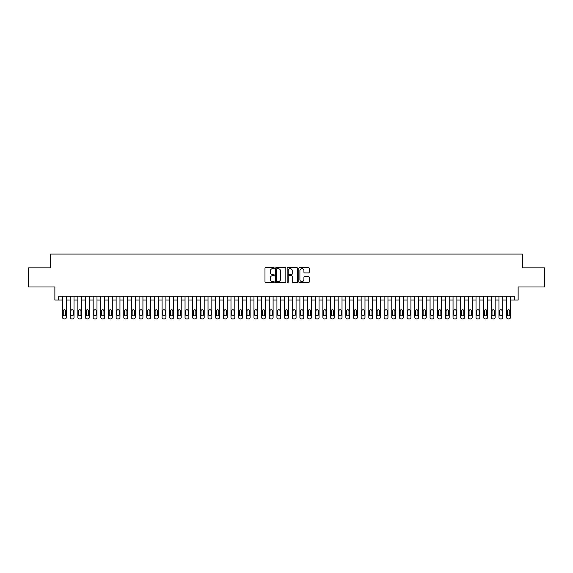 <?xml version="1.0" encoding="UTF-8"?>
<svg xmlns="http://www.w3.org/2000/svg" width="573" height="573" viewBox="0 0 573 573"><rect width="100%" height="100%" fill="white"/><g stroke="black" fill="none" stroke-linecap="round" stroke-linejoin="round"><path stroke-width="0.86" d="M274.252 268.143A0.523 0.523 0 0 0 273.722 267.612L265.736 267.612A0.752 0.752 0 0 0 264.984 268.365L264.984 281.895A0.752 0.752 0 0 0 265.736 282.647L273.722 282.647A0.523 0.523 0 0 0 274.252 282.117A0.523 0.523 0 0 0 273.722 281.594L272.691 281.594A2.407 2.407 0 0 1 270.284 279.187L270.284 278.063A2.407 2.407 0 0 1 272.691 275.656L273.722 275.656A0.523 0.523 0 0 0 274.252 275.126A0.523 0.523 0 0 0 273.722 274.603L272.691 274.603A2.407 2.407 0 0 1 270.284 272.196L270.284 271.072A2.407 2.407 0 0 1 272.691 268.665L273.722 268.665A0.523 0.523 0 0 0 274.252 268.143M308.467 272.913A0.752 0.752 0 0 0 309.219 272.161L309.219 268.365A0.752 0.752 0 0 0 308.467 267.612L299.593 267.612A0.752 0.752 0 0 0 298.848 268.365L298.848 281.895A0.752 0.752 0 0 0 299.593 282.647L308.467 282.647A0.752 0.752 0 0 0 309.219 281.895L309.219 277.311A0.752 0.752 0 0 0 308.467 276.558L304.671 276.558A0.752 0.752 0 0 0 303.919 277.311L303.919 279.581A2.013 2.013 0 0 1 301.907 281.594A2.013 2.013 0 0 1 299.894 279.581L299.894 270.678A2.013 2.013 0 0 1 301.907 268.665A2.013 2.013 0 0 1 303.919 270.678L303.919 272.161A0.752 0.752 0 0 0 304.671 272.913L308.467 272.913M58.704 300.016L58.704 296.184L514.296 296.184L514.296 300.016L518.128 300.016L518.128 286.994L544.35 286.994L544.35 267.856L522.34 267.856L522.34 254.075L50.66 254.075L50.66 267.856L28.65 267.856L28.65 286.994L54.872 286.994L54.872 300.016L62.536 300.016M285.841 268.365A0.752 0.752 0 0 0 285.089 267.612L276.222 267.612A0.752 0.752 0 0 0 275.47 268.365L275.47 281.895A0.752 0.752 0 0 0 276.222 282.647L285.089 282.647A0.752 0.752 0 0 0 285.841 281.895L285.841 268.365M287.911 267.612L296.778 267.612A0.752 0.752 0 0 1 297.53 268.365L297.53 281.895A0.752 0.752 0 0 1 296.778 282.647L292.982 282.647A0.752 0.752 0 0 1 292.23 281.895L292.23 276.408A0.752 0.752 0 0 0 291.478 275.656L288.964 275.656A0.752 0.752 0 0 0 288.212 276.408L288.212 282.117A0.523 0.523 0 0 1 287.682 282.647A0.523 0.523 0 0 1 287.159 282.117L287.159 268.365A0.752 0.752 0 0 1 287.911 267.612M66.361 296.184L66.361 317.399L66.361 300.016L70.193 300.016M74.017 296.184L74.017 317.399L74.017 300.016L77.849 300.016M81.674 296.184L81.674 317.399L81.674 300.016L85.506 300.016M89.331 296.184L89.331 317.399L89.331 300.016L93.163 300.016M96.987 296.184L96.987 317.399L96.987 300.016L100.819 300.016M104.644 296.184L104.644 317.399L104.644 300.016L108.476 300.016M112.301 296.184L112.301 317.399L112.301 300.016L116.133 300.016M119.958 296.184L119.958 317.399L119.958 300.016L123.789 300.016M127.614 296.184L127.614 317.399L127.614 300.016L131.446 300.016M135.271 296.184L135.271 317.399L135.271 300.016L139.103 300.016M142.928 296.184L142.928 317.399L142.928 300.016L146.76 300.016M150.584 296.184L150.584 317.399L150.584 300.016L154.416 300.016M158.248 296.184L158.248 317.399L158.248 300.016L162.073 300.016M165.905 296.184L165.905 317.399L165.905 300.016L169.73 300.016M173.562 296.184L173.562 317.399L173.562 300.016L177.386 300.016M181.218 296.184L181.218 317.399L181.218 300.016L185.043 300.016M188.875 296.184L188.875 317.399L188.875 300.016L192.7 300.016M196.532 296.184L196.532 317.399L196.532 300.016L200.357 300.016M204.189 296.184L204.189 317.399L204.189 300.016L208.013 300.016M211.845 296.184L211.845 317.399L211.845 300.016L215.67 300.016M219.502 296.184L219.502 317.399L219.502 300.016L223.327 300.016M227.159 296.184L227.159 317.399L227.159 300.016L230.983 300.016M234.815 296.184L234.815 317.399L234.815 300.016L238.64 300.016M242.472 296.184L242.472 317.399L242.472 300.016L246.304 300.016M250.129 296.184L250.129 317.399L250.129 300.016L253.961 300.016M257.786 296.184L257.786 317.399L257.786 300.016L261.617 300.016M265.442 296.184L265.442 317.399L265.442 300.016L269.274 300.016M273.099 296.184L273.099 317.399L273.099 300.016L276.931 300.016M280.756 296.184L280.756 317.399L280.756 300.016L284.588 300.016M288.412 296.184L288.412 317.399L288.412 300.016L292.244 300.016M296.069 296.184L296.069 317.399L296.069 300.016L299.901 300.016M303.726 296.184L303.726 317.399L303.726 300.016L307.558 300.016M311.383 296.184L311.383 317.399L311.383 300.016L315.214 300.016M319.039 296.184L319.039 317.399L319.039 300.016L322.871 300.016M326.696 296.184L326.696 317.399L326.696 300.016L330.528 300.016M334.36 296.184L334.36 317.399L334.36 300.016L338.185 300.016M342.017 296.184L342.017 317.399L342.017 300.016L345.841 300.016M349.673 296.184L349.673 317.399L349.673 300.016L353.498 300.016M357.33 296.184L357.33 317.399L357.33 300.016L361.155 300.016M364.987 296.184L364.987 317.399L364.987 300.016L368.811 300.016M372.643 296.184L372.643 317.399L372.643 300.016L376.468 300.016M380.3 296.184L380.3 317.399L380.3 300.016L384.125 300.016M387.957 296.184L387.957 317.399L387.957 300.016L391.782 300.016M395.614 296.184L395.614 317.399L395.614 300.016L399.438 300.016M403.27 296.184L403.27 317.399L403.27 300.016L407.095 300.016M410.927 296.184L410.927 317.399L410.927 300.016L414.752 300.016M418.584 296.184L418.584 317.399L418.584 300.016L422.416 300.016M426.24 296.184L426.24 317.399L426.24 300.016L430.072 300.016M433.897 296.184L433.897 317.399L433.897 300.016L437.729 300.016M441.554 296.184L441.554 317.399L441.554 300.016L445.386 300.016M449.211 296.184L449.211 317.399L449.211 300.016L453.042 300.016M456.867 296.184L456.867 317.399L456.867 300.016L460.699 300.016M464.524 296.184L464.524 317.399L464.524 300.016L468.356 300.016M472.181 296.184L472.181 317.399L472.181 300.016L476.013 300.016M479.837 296.184L479.837 317.399L479.837 300.016L483.669 300.016M487.494 296.184L487.494 317.399L487.494 300.016L491.326 300.016M495.151 296.184L495.151 317.399L495.151 300.016L498.983 300.016M502.808 296.184L502.808 317.399L502.808 300.016L506.639 300.016M510.464 296.184L510.464 317.399L510.464 300.016L514.296 300.016M277.046 268.665A0.523 0.523 0 0 0 276.523 269.188L276.523 281.064A0.523 0.523 0 0 0 277.046 281.594L278.141 281.594A2.407 2.407 0 0 0 280.541 279.187L280.541 271.072A2.407 2.407 0 0 0 278.141 268.665L277.046 268.665M292.23 270.714A2.013 2.013 0 0 0 290.217 268.701A2.013 2.013 0 0 0 288.212 270.714L288.212 273.851A0.752 0.752 0 0 0 288.964 274.603L291.478 274.603A0.752 0.752 0 0 0 292.23 273.851L292.23 270.714M63.223 314.641A1.225 1.225 90 0 0 64.448 315.866A1.225 1.225 90 0 0 65.673 314.641A1.225 1.225 -90 0 1 64.448 315.866A1.225 1.225 -90 0 1 63.223 314.641L63.223 310.967A1.225 1.225 -90 0 1 64.448 309.742A1.225 1.225 -90 0 1 65.673 310.967A1.225 1.225 90 0 0 64.448 309.742A1.225 1.225 90 0 0 63.223 310.967M62.536 296.184L62.536 317.399A1.533 1.533 90 0 0 64.061 318.925L64.828 318.925A1.533 1.533 90 0 0 66.361 317.399M65.673 310.967L65.673 314.641M64.061 318.925L64.828 318.925M70.88 314.641A1.225 1.225 90 0 0 72.105 315.866A1.225 1.225 90 0 0 73.33 314.641A1.225 1.225 -90 0 1 72.105 315.866A1.225 1.225 -90 0 1 70.88 314.641L70.88 310.967A1.225 1.225 -90 0 1 72.105 309.742A1.225 1.225 -90 0 1 73.33 310.967A1.225 1.225 90 0 0 72.105 309.742A1.225 1.225 90 0 0 70.88 310.967M70.193 296.184L70.193 317.399A1.533 1.533 90 0 0 71.718 318.925L72.485 318.925A1.533 1.533 90 0 0 74.017 317.399M78.537 314.641A1.225 1.225 90 0 0 79.762 315.866A1.225 1.225 90 0 0 80.986 314.641A1.225 1.225 -90 0 1 79.762 315.866A1.225 1.225 -90 0 1 78.537 314.641L78.537 310.967A1.225 1.225 -90 0 1 79.762 309.742A1.225 1.225 -90 0 1 80.986 310.967A1.225 1.225 90 0 0 79.762 309.742A1.225 1.225 90 0 0 78.537 310.967M77.849 296.184L77.849 317.399A1.533 1.533 90 0 0 79.375 318.925L80.141 318.925A1.533 1.533 90 0 0 81.674 317.399M86.194 314.641A1.225 1.225 90 0 0 87.418 315.866A1.225 1.225 90 0 0 88.643 314.641A1.225 1.225 -90 0 1 87.418 315.866A1.225 1.225 -90 0 1 86.194 314.641L86.194 310.967A1.225 1.225 -90 0 1 87.418 309.742A1.225 1.225 -90 0 1 88.643 310.967A1.225 1.225 90 0 0 87.418 309.742A1.225 1.225 90 0 0 86.194 310.967M85.506 296.184L85.506 317.399A1.533 1.533 90 0 0 87.032 318.925L87.798 318.925A1.533 1.533 90 0 0 89.331 317.399M93.85 314.641A1.225 1.225 90 0 0 95.075 315.866A1.225 1.225 90 0 0 96.3 314.641A1.225 1.225 -90 0 1 95.075 315.866A1.225 1.225 -90 0 1 93.85 314.641L93.85 310.967A1.225 1.225 -90 0 1 95.075 309.742A1.225 1.225 -90 0 1 96.3 310.967A1.225 1.225 90 0 0 95.075 309.742A1.225 1.225 90 0 0 93.85 310.967M93.163 296.184L93.163 317.399A1.533 1.533 90 0 0 94.688 318.925L95.455 318.925A1.533 1.533 90 0 0 96.987 317.399M73.33 310.967L73.33 314.641M71.718 318.925L72.485 318.925M80.986 310.967L80.986 314.641M79.375 318.925L80.141 318.925M88.643 310.967L88.643 314.641M87.032 318.925L87.798 318.925M96.3 310.967L96.3 314.641M94.688 318.925L95.455 318.925M101.507 314.641A1.225 1.225 90 0 0 102.732 315.866A1.225 1.225 90 0 0 103.957 314.641A1.225 1.225 -90 0 1 102.732 315.866A1.225 1.225 -90 0 1 101.507 314.641L101.507 310.967A1.225 1.225 -90 0 1 102.732 309.742A1.225 1.225 -90 0 1 103.957 310.967A1.225 1.225 90 0 0 102.732 309.742A1.225 1.225 90 0 0 101.507 310.967M100.819 296.184L100.819 317.399A1.533 1.533 90 0 0 102.352 318.925L103.111 318.925A1.533 1.533 90 0 0 104.644 317.399M103.957 310.967L103.957 314.641M102.352 318.925L103.111 318.925M109.164 314.641A1.225 1.225 90 0 0 110.388 315.866A1.225 1.225 90 0 0 111.613 314.641A1.225 1.225 -90 0 1 110.388 315.866A1.225 1.225 -90 0 1 109.164 314.641L109.164 310.967A1.225 1.225 -90 0 1 110.388 309.742A1.225 1.225 -90 0 1 111.613 310.967A1.225 1.225 90 0 0 110.388 309.742A1.225 1.225 90 0 0 109.164 310.967M108.476 296.184L108.476 317.399A1.533 1.533 90 0 0 110.009 318.925L110.768 318.925A1.533 1.533 90 0 0 112.301 317.399M116.82 314.641A1.225 1.225 90 0 0 118.045 315.866A1.225 1.225 90 0 0 119.27 314.641A1.225 1.225 -90 0 1 118.045 315.866A1.225 1.225 -90 0 1 116.82 314.641L116.82 310.967A1.225 1.225 -90 0 1 118.045 309.742A1.225 1.225 -90 0 1 119.27 310.967A1.225 1.225 90 0 0 118.045 309.742A1.225 1.225 90 0 0 116.82 310.967M116.133 296.184L116.133 317.399A1.533 1.533 90 0 0 117.666 318.925L118.432 318.925A1.533 1.533 90 0 0 119.958 317.399M124.477 314.641A1.225 1.225 90 0 0 125.702 315.866A1.225 1.225 90 0 0 126.927 314.641A1.225 1.225 -90 0 1 125.702 315.866A1.225 1.225 -90 0 1 124.477 314.641L124.477 310.967A1.225 1.225 -90 0 1 125.702 309.742A1.225 1.225 -90 0 1 126.927 310.967A1.225 1.225 90 0 0 125.702 309.742A1.225 1.225 90 0 0 124.477 310.967M123.789 296.184L123.789 317.399A1.533 1.533 90 0 0 125.322 318.925L126.089 318.925A1.533 1.533 90 0 0 127.614 317.399M132.134 314.641A1.225 1.225 90 0 0 133.359 315.866A1.225 1.225 90 0 0 134.583 314.641A1.225 1.225 -90 0 1 133.359 315.866A1.225 1.225 -90 0 1 132.134 314.641L132.134 310.967A1.225 1.225 -90 0 1 133.359 309.742A1.225 1.225 -90 0 1 134.583 310.967A1.225 1.225 90 0 0 133.359 309.742A1.225 1.225 90 0 0 132.134 310.967M131.446 296.184L131.446 317.399A1.533 1.533 90 0 0 132.979 318.925L133.745 318.925A1.533 1.533 90 0 0 135.271 317.399M139.791 314.641A1.225 1.225 90 0 0 141.015 315.866A1.225 1.225 90 0 0 142.24 314.641A1.225 1.225 -90 0 1 141.015 315.866A1.225 1.225 -90 0 1 139.791 314.641L139.791 310.967A1.225 1.225 -90 0 1 141.015 309.742A1.225 1.225 -90 0 1 142.24 310.967A1.225 1.225 90 0 0 141.015 309.742A1.225 1.225 90 0 0 139.791 310.967M139.103 296.184L139.103 317.399A1.533 1.533 90 0 0 140.636 318.925L141.402 318.925A1.533 1.533 90 0 0 142.928 317.399M111.613 310.967L111.613 314.641M110.009 318.925L110.768 318.925M119.27 310.967L119.27 314.641M117.666 318.925L118.432 318.925M126.927 310.967L126.927 314.641M125.322 318.925L126.089 318.925M134.583 310.967L134.583 314.641M132.979 318.925L133.745 318.925M142.24 310.967L142.24 314.641M140.636 318.925L141.402 318.925M147.447 314.641A1.225 1.225 90 0 0 148.672 315.866A1.225 1.225 90 0 0 149.897 314.641A1.225 1.225 -90 0 1 148.672 315.866A1.225 1.225 -90 0 1 147.447 314.641L147.447 310.967A1.225 1.225 -90 0 1 148.672 309.742A1.225 1.225 -90 0 1 149.897 310.967A1.225 1.225 90 0 0 148.672 309.742A1.225 1.225 90 0 0 147.447 310.967M146.76 296.184L146.76 317.399A1.533 1.533 90 0 0 148.292 318.925L149.059 318.925A1.533 1.533 90 0 0 150.584 317.399M149.897 310.967L149.897 314.641M148.292 318.925L149.059 318.925M155.104 314.641A1.225 1.225 90 0 0 156.329 315.866A1.225 1.225 90 0 0 157.554 314.641A1.225 1.225 -90 0 1 156.329 315.866A1.225 1.225 -90 0 1 155.104 314.641L155.104 310.967A1.225 1.225 -90 0 1 156.329 309.742A1.225 1.225 -90 0 1 157.554 310.967A1.225 1.225 90 0 0 156.329 309.742A1.225 1.225 90 0 0 155.104 310.967M154.416 296.184L154.416 317.399A1.533 1.533 90 0 0 155.949 318.925L156.716 318.925A1.533 1.533 90 0 0 158.248 317.399M157.554 310.967L157.554 314.641M155.949 318.925L156.716 318.925M162.761 314.641A1.225 1.225 90 0 0 163.985 315.866A1.225 1.225 90 0 0 165.21 314.641A1.225 1.225 -90 0 1 163.985 315.866A1.225 1.225 -90 0 1 162.761 314.641L162.761 310.967A1.225 1.225 -90 0 1 163.985 309.742A1.225 1.225 -90 0 1 165.21 310.967A1.225 1.225 90 0 0 163.985 309.742A1.225 1.225 90 0 0 162.761 310.967M162.073 296.184L162.073 317.399A1.533 1.533 90 0 0 163.606 318.925L164.372 318.925A1.533 1.533 90 0 0 165.905 317.399M165.21 310.967L165.21 314.641M163.606 318.925L164.372 318.925M170.417 314.641A1.225 1.225 90 0 0 171.642 315.866A1.225 1.225 90 0 0 172.867 314.641A1.225 1.225 -90 0 1 171.642 315.866A1.225 1.225 -90 0 1 170.417 314.641L170.417 310.967A1.225 1.225 -90 0 1 171.642 309.742A1.225 1.225 -90 0 1 172.867 310.967A1.225 1.225 90 0 0 171.642 309.742A1.225 1.225 90 0 0 170.417 310.967M169.73 296.184L169.73 317.399A1.533 1.533 90 0 0 171.263 318.925L172.029 318.925A1.533 1.533 90 0 0 173.562 317.399M172.867 310.967L172.867 314.641M171.263 318.925L172.029 318.925M178.074 314.641A1.225 1.225 90 0 0 179.299 315.866A1.225 1.225 90 0 0 180.524 314.641A1.225 1.225 -90 0 1 179.299 315.866A1.225 1.225 -90 0 1 178.074 314.641L178.074 310.967A1.225 1.225 -90 0 1 179.299 309.742A1.225 1.225 -90 0 1 180.524 310.967A1.225 1.225 90 0 0 179.299 309.742A1.225 1.225 90 0 0 178.074 310.967M177.386 296.184L177.386 317.399A1.533 1.533 90 0 0 178.919 318.925L179.686 318.925A1.533 1.533 90 0 0 181.218 317.399M180.524 310.967L180.524 314.641M178.919 318.925L179.686 318.925M185.731 314.641A1.225 1.225 90 0 0 186.956 315.866A1.225 1.225 90 0 0 188.18 314.641A1.225 1.225 -90 0 1 186.956 315.866A1.225 1.225 -90 0 1 185.731 314.641L185.731 310.967A1.225 1.225 -90 0 1 186.956 309.742A1.225 1.225 -90 0 1 188.18 310.967A1.225 1.225 90 0 0 186.956 309.742A1.225 1.225 90 0 0 185.731 310.967M185.043 296.184L185.043 317.399A1.533 1.533 90 0 0 186.576 318.925L187.342 318.925A1.533 1.533 90 0 0 188.875 317.399M188.18 310.967L188.18 314.641M186.576 318.925L187.342 318.925M193.388 314.641A1.225 1.225 90 0 0 194.612 315.866A1.225 1.225 90 0 0 195.844 314.641A1.225 1.225 -90 0 1 194.612 315.866A1.225 1.225 -90 0 1 193.388 314.641L193.388 310.967A1.225 1.225 -90 0 1 194.612 309.742A1.225 1.225 -90 0 1 195.844 310.967A1.225 1.225 90 0 0 194.612 309.742A1.225 1.225 90 0 0 193.388 310.967M192.7 296.184L192.7 317.399A1.533 1.533 90 0 0 194.233 318.925L194.999 318.925A1.533 1.533 90 0 0 196.532 317.399M201.044 314.641A1.225 1.225 90 0 0 202.276 315.866A1.225 1.225 90 0 0 203.501 314.641A1.225 1.225 -90 0 1 202.276 315.866A1.225 1.225 -90 0 1 201.044 314.641L201.044 310.967A1.225 1.225 -90 0 1 202.276 309.742A1.225 1.225 -90 0 1 203.501 310.967A1.225 1.225 90 0 0 202.276 309.742A1.225 1.225 90 0 0 201.044 310.967M200.357 296.184L200.357 317.399A1.533 1.533 90 0 0 201.889 318.925L202.656 318.925A1.533 1.533 90 0 0 204.189 317.399M208.708 314.641A1.225 1.225 90 0 0 209.933 315.866A1.225 1.225 90 0 0 211.158 314.641A1.225 1.225 -90 0 1 209.933 315.866A1.225 1.225 -90 0 1 208.708 314.641L208.708 310.967A1.225 1.225 -90 0 1 209.933 309.742A1.225 1.225 -90 0 1 211.158 310.967A1.225 1.225 90 0 0 209.933 309.742A1.225 1.225 90 0 0 208.708 310.967M208.013 296.184L208.013 317.399A1.533 1.533 90 0 0 209.546 318.925L210.312 318.925A1.533 1.533 90 0 0 211.845 317.399M216.365 314.641A1.225 1.225 90 0 0 217.59 315.866A1.225 1.225 90 0 0 218.814 314.641A1.225 1.225 -90 0 1 217.59 315.866A1.225 1.225 -90 0 1 216.365 314.641L216.365 310.967A1.225 1.225 -90 0 1 217.59 309.742A1.225 1.225 -90 0 1 218.814 310.967A1.225 1.225 90 0 0 217.59 309.742A1.225 1.225 90 0 0 216.365 310.967M215.67 296.184L215.67 317.399A1.533 1.533 90 0 0 217.203 318.925L217.969 318.925A1.533 1.533 90 0 0 219.502 317.399M224.022 314.641A1.225 1.225 90 0 0 225.246 315.866A1.225 1.225 90 0 0 226.471 314.641A1.225 1.225 -90 0 1 225.246 315.866A1.225 1.225 -90 0 1 224.022 314.641L224.022 310.967A1.225 1.225 -90 0 1 225.246 309.742A1.225 1.225 -90 0 1 226.471 310.967A1.225 1.225 90 0 0 225.246 309.742A1.225 1.225 90 0 0 224.022 310.967M223.327 296.184L223.327 317.399A1.533 1.533 90 0 0 224.86 318.925L225.626 318.925A1.533 1.533 90 0 0 227.159 317.399M231.678 314.641A1.225 1.225 90 0 0 232.903 315.866A1.225 1.225 90 0 0 234.128 314.641A1.225 1.225 -90 0 1 232.903 315.866A1.225 1.225 -90 0 1 231.678 314.641L231.678 310.967A1.225 1.225 -90 0 1 232.903 309.742A1.225 1.225 -90 0 1 234.128 310.967A1.225 1.225 90 0 0 232.903 309.742A1.225 1.225 90 0 0 231.678 310.967M230.983 296.184L230.983 317.399A1.533 1.533 90 0 0 232.516 318.925L233.283 318.925A1.533 1.533 90 0 0 234.815 317.399M239.335 314.641A1.225 1.225 90 0 0 240.56 315.866A1.225 1.225 90 0 0 241.785 314.641A1.225 1.225 -90 0 1 240.56 315.866A1.225 1.225 -90 0 1 239.335 314.641L239.335 310.967A1.225 1.225 -90 0 1 240.56 309.742A1.225 1.225 -90 0 1 241.785 310.967A1.225 1.225 90 0 0 240.56 309.742A1.225 1.225 90 0 0 239.335 310.967M238.64 296.184L238.64 317.399A1.533 1.533 90 0 0 240.173 318.925L240.939 318.925A1.533 1.533 90 0 0 242.472 317.399M246.992 314.641A1.225 1.225 90 0 0 248.216 315.866A1.225 1.225 90 0 0 249.441 314.641A1.225 1.225 -90 0 1 248.216 315.866A1.225 1.225 -90 0 1 246.992 314.641L246.992 310.967A1.225 1.225 -90 0 1 248.216 309.742A1.225 1.225 -90 0 1 249.441 310.967A1.225 1.225 90 0 0 248.216 309.742A1.225 1.225 90 0 0 246.992 310.967M246.304 296.184L246.304 317.399A1.533 1.533 90 0 0 247.83 318.925L248.596 318.925A1.533 1.533 90 0 0 250.129 317.399M254.648 314.641A1.225 1.225 90 0 0 255.873 315.866A1.225 1.225 90 0 0 257.098 314.641A1.225 1.225 -90 0 1 255.873 315.866A1.225 1.225 -90 0 1 254.648 314.641L254.648 310.967A1.225 1.225 -90 0 1 255.873 309.742A1.225 1.225 -90 0 1 257.098 310.967A1.225 1.225 90 0 0 255.873 309.742A1.225 1.225 90 0 0 254.648 310.967M253.961 296.184L253.961 317.399A1.533 1.533 90 0 0 255.486 318.925L256.253 318.925A1.533 1.533 90 0 0 257.786 317.399M262.305 314.641A1.225 1.225 90 0 0 263.53 315.866A1.225 1.225 90 0 0 264.755 314.641A1.225 1.225 -90 0 1 263.53 315.866A1.225 1.225 -90 0 1 262.305 314.641L262.305 310.967A1.225 1.225 -90 0 1 263.53 309.742A1.225 1.225 -90 0 1 264.755 310.967A1.225 1.225 90 0 0 263.53 309.742A1.225 1.225 90 0 0 262.305 310.967M261.617 296.184L261.617 317.399A1.533 1.533 90 0 0 263.143 318.925L263.909 318.925A1.533 1.533 90 0 0 265.442 317.399M269.962 314.641A1.225 1.225 90 0 0 271.187 315.866A1.225 1.225 90 0 0 272.411 314.641A1.225 1.225 -90 0 1 271.187 315.866A1.225 1.225 -90 0 1 269.962 314.641L269.962 310.967A1.225 1.225 -90 0 1 271.187 309.742A1.225 1.225 -90 0 1 272.411 310.967A1.225 1.225 90 0 0 271.187 309.742A1.225 1.225 90 0 0 269.962 310.967M269.274 296.184L269.274 317.399A1.533 1.533 90 0 0 270.8 318.925L271.566 318.925A1.533 1.533 90 0 0 273.099 317.399M277.619 314.641A1.225 1.225 90 0 0 278.843 315.866A1.225 1.225 90 0 0 280.068 314.641A1.225 1.225 -90 0 1 278.843 315.866A1.225 1.225 -90 0 1 277.619 314.641L277.619 310.967A1.225 1.225 -90 0 1 278.843 309.742A1.225 1.225 -90 0 1 280.068 310.967A1.225 1.225 90 0 0 278.843 309.742A1.225 1.225 90 0 0 277.619 310.967M276.931 296.184L276.931 317.399A1.533 1.533 90 0 0 278.464 318.925L279.223 318.925A1.533 1.533 90 0 0 280.756 317.399M285.275 314.641A1.225 1.225 90 0 0 286.5 315.866A1.225 1.225 90 0 0 287.725 314.641A1.225 1.225 -90 0 1 286.5 315.866A1.225 1.225 -90 0 1 285.275 314.641L285.275 310.967A1.225 1.225 -90 0 1 286.5 309.742A1.225 1.225 -90 0 1 287.725 310.967A1.225 1.225 90 0 0 286.5 309.742A1.225 1.225 90 0 0 285.275 310.967M284.588 296.184L284.588 317.399A1.533 1.533 90 0 0 286.12 318.925L286.88 318.925A1.533 1.533 90 0 0 288.412 317.399M292.932 314.641A1.225 1.225 90 0 0 294.157 315.866A1.225 1.225 90 0 0 295.382 314.641A1.225 1.225 -90 0 1 294.157 315.866A1.225 1.225 -90 0 1 292.932 314.641L292.932 310.967A1.225 1.225 -90 0 1 294.157 309.742A1.225 1.225 -90 0 1 295.382 310.967A1.225 1.225 90 0 0 294.157 309.742A1.225 1.225 90 0 0 292.932 310.967M292.244 296.184L292.244 317.399A1.533 1.533 90 0 0 293.777 318.925L294.536 318.925A1.533 1.533 90 0 0 296.069 317.399M300.589 314.641A1.225 1.225 90 0 0 301.813 315.866A1.225 1.225 90 0 0 303.038 314.641A1.225 1.225 -90 0 1 301.813 315.866A1.225 1.225 -90 0 1 300.589 314.641L300.589 310.967A1.225 1.225 -90 0 1 301.813 309.742A1.225 1.225 -90 0 1 303.038 310.967A1.225 1.225 90 0 0 301.813 309.742A1.225 1.225 90 0 0 300.589 310.967M299.901 296.184L299.901 317.399A1.533 1.533 90 0 0 301.434 318.925L302.2 318.925A1.533 1.533 90 0 0 303.726 317.399M308.245 314.641A1.225 1.225 90 0 0 309.47 315.866A1.225 1.225 90 0 0 310.695 314.641A1.225 1.225 -90 0 1 309.47 315.866A1.225 1.225 -90 0 1 308.245 314.641L308.245 310.967A1.225 1.225 -90 0 1 309.47 309.742A1.225 1.225 -90 0 1 310.695 310.967A1.225 1.225 90 0 0 309.47 309.742A1.225 1.225 90 0 0 308.245 310.967M307.558 296.184L307.558 317.399A1.533 1.533 90 0 0 309.091 318.925L309.857 318.925A1.533 1.533 90 0 0 311.383 317.399M315.902 314.641A1.225 1.225 90 0 0 317.127 315.866A1.225 1.225 90 0 0 318.352 314.641A1.225 1.225 -90 0 1 317.127 315.866A1.225 1.225 -90 0 1 315.902 314.641L315.902 310.967A1.225 1.225 -90 0 1 317.127 309.742A1.225 1.225 -90 0 1 318.352 310.967A1.225 1.225 90 0 0 317.127 309.742A1.225 1.225 90 0 0 315.902 310.967M315.214 296.184L315.214 317.399A1.533 1.533 90 0 0 316.747 318.925L317.514 318.925A1.533 1.533 90 0 0 319.039 317.399M323.559 314.641A1.225 1.225 90 0 0 324.784 315.866A1.225 1.225 90 0 0 326.008 314.641A1.225 1.225 -90 0 1 324.784 315.866A1.225 1.225 -90 0 1 323.559 314.641L323.559 310.967A1.225 1.225 -90 0 1 324.784 309.742A1.225 1.225 -90 0 1 326.008 310.967A1.225 1.225 90 0 0 324.784 309.742A1.225 1.225 90 0 0 323.559 310.967M322.871 296.184L322.871 317.399A1.533 1.533 90 0 0 324.404 318.925L325.17 318.925A1.533 1.533 90 0 0 326.696 317.399M195.844 310.967L195.844 314.641M194.233 318.925L194.999 318.925M203.501 310.967L203.501 314.641M201.889 318.925L202.656 318.925M211.158 310.967L211.158 314.641M209.546 318.925L210.312 318.925M218.814 310.967L218.814 314.641M217.203 318.925L217.969 318.925M226.471 310.967L226.471 314.641M224.86 318.925L225.626 318.925M234.128 310.967L234.128 314.641M232.516 318.925L233.283 318.925M241.785 310.967L241.785 314.641M240.173 318.925L240.939 318.925M249.441 310.967L249.441 314.641M247.83 318.925L248.596 318.925M257.098 310.967L257.098 314.641M255.486 318.925L256.253 318.925M264.755 310.967L264.755 314.641M263.143 318.925L263.909 318.925M272.411 310.967L272.411 314.641M270.8 318.925L271.566 318.925M280.068 310.967L280.068 314.641M278.464 318.925L279.223 318.925M287.725 310.967L287.725 314.641M286.12 318.925L286.88 318.925M295.382 310.967L295.382 314.641M293.777 318.925L294.536 318.925M303.038 310.967L303.038 314.641M301.434 318.925L302.2 318.925M310.695 310.967L310.695 314.641M309.091 318.925L309.857 318.925M318.352 310.967L318.352 314.641M316.747 318.925L317.514 318.925M326.008 310.967L326.008 314.641M324.404 318.925L325.17 318.925M331.215 314.641A1.225 1.225 90 0 0 332.44 315.866A1.225 1.225 90 0 0 333.665 314.641A1.225 1.225 -90 0 1 332.44 315.866A1.225 1.225 -90 0 1 331.215 314.641L331.215 310.967A1.225 1.225 -90 0 1 332.44 309.742A1.225 1.225 -90 0 1 333.665 310.967A1.225 1.225 90 0 0 332.44 309.742A1.225 1.225 90 0 0 331.215 310.967M330.528 296.184L330.528 317.399A1.533 1.533 90 0 0 332.061 318.925L332.827 318.925A1.533 1.533 90 0 0 334.36 317.399M338.872 314.641A1.225 1.225 90 0 0 340.097 315.866A1.225 1.225 90 0 0 341.322 314.641A1.225 1.225 -90 0 1 340.097 315.866A1.225 1.225 -90 0 1 338.872 314.641L338.872 310.967A1.225 1.225 -90 0 1 340.097 309.742A1.225 1.225 -90 0 1 341.322 310.967A1.225 1.225 90 0 0 340.097 309.742A1.225 1.225 90 0 0 338.872 310.967M338.185 296.184L338.185 317.399A1.533 1.533 90 0 0 339.717 318.925L340.484 318.925A1.533 1.533 90 0 0 342.017 317.399M346.529 314.641A1.225 1.225 90 0 0 347.754 315.866A1.225 1.225 90 0 0 348.978 314.641A1.225 1.225 -90 0 1 347.754 315.866A1.225 1.225 -90 0 1 346.529 314.641L346.529 310.967A1.225 1.225 -90 0 1 347.754 309.742A1.225 1.225 -90 0 1 348.978 310.967A1.225 1.225 90 0 0 347.754 309.742A1.225 1.225 90 0 0 346.529 310.967M345.841 296.184L345.841 317.399A1.533 1.533 90 0 0 347.374 318.925L348.14 318.925A1.533 1.533 90 0 0 349.673 317.399M354.186 314.641A1.225 1.225 90 0 0 355.41 315.866A1.225 1.225 90 0 0 356.635 314.641A1.225 1.225 -90 0 1 355.41 315.866A1.225 1.225 -90 0 1 354.186 314.641L354.186 310.967A1.225 1.225 -90 0 1 355.41 309.742A1.225 1.225 -90 0 1 356.635 310.967A1.225 1.225 90 0 0 355.41 309.742A1.225 1.225 90 0 0 354.186 310.967M353.498 296.184L353.498 317.399A1.533 1.533 90 0 0 355.031 318.925L355.797 318.925A1.533 1.533 90 0 0 357.33 317.399M361.842 314.641A1.225 1.225 90 0 0 363.067 315.866A1.225 1.225 90 0 0 364.292 314.641A1.225 1.225 -90 0 1 363.067 315.866A1.225 1.225 -90 0 1 361.842 314.641L361.842 310.967A1.225 1.225 -90 0 1 363.067 309.742A1.225 1.225 -90 0 1 364.292 310.967A1.225 1.225 90 0 0 363.067 309.742A1.225 1.225 90 0 0 361.842 310.967M361.155 296.184L361.155 317.399A1.533 1.533 90 0 0 362.688 318.925L363.454 318.925A1.533 1.533 90 0 0 364.987 317.399M369.499 314.641A1.225 1.225 90 0 0 370.724 315.866A1.225 1.225 90 0 0 371.956 314.641A1.225 1.225 -90 0 1 370.724 315.866A1.225 1.225 -90 0 1 369.499 314.641L369.499 310.967A1.225 1.225 -90 0 1 370.724 309.742A1.225 1.225 -90 0 1 371.956 310.967A1.225 1.225 90 0 0 370.724 309.742A1.225 1.225 90 0 0 369.499 310.967M368.811 296.184L368.811 317.399A1.533 1.533 90 0 0 370.344 318.925L371.111 318.925A1.533 1.533 90 0 0 372.643 317.399M377.156 314.641A1.225 1.225 90 0 0 378.388 315.866A1.225 1.225 90 0 0 379.613 314.641A1.225 1.225 -90 0 1 378.388 315.866A1.225 1.225 -90 0 1 377.156 314.641L377.156 310.967A1.225 1.225 -90 0 1 378.388 309.742A1.225 1.225 -90 0 1 379.613 310.967A1.225 1.225 90 0 0 378.388 309.742A1.225 1.225 90 0 0 377.156 310.967M376.468 296.184L376.468 317.399A1.533 1.533 90 0 0 378.001 318.925L378.767 318.925A1.533 1.533 90 0 0 380.3 317.399M384.82 314.641A1.225 1.225 90 0 0 386.044 315.866A1.225 1.225 90 0 0 387.269 314.641A1.225 1.225 -90 0 1 386.044 315.866A1.225 1.225 -90 0 1 384.82 314.641L384.82 310.967A1.225 1.225 -90 0 1 386.044 309.742A1.225 1.225 -90 0 1 387.269 310.967A1.225 1.225 90 0 0 386.044 309.742A1.225 1.225 90 0 0 384.82 310.967M384.125 296.184L384.125 317.399A1.533 1.533 90 0 0 385.658 318.925L386.424 318.925A1.533 1.533 90 0 0 387.957 317.399M392.476 314.641A1.225 1.225 90 0 0 393.701 315.866A1.225 1.225 90 0 0 394.926 314.641A1.225 1.225 -90 0 1 393.701 315.866A1.225 1.225 -90 0 1 392.476 314.641L392.476 310.967A1.225 1.225 -90 0 1 393.701 309.742A1.225 1.225 -90 0 1 394.926 310.967A1.225 1.225 90 0 0 393.701 309.742A1.225 1.225 90 0 0 392.476 310.967M391.782 296.184L391.782 317.399A1.533 1.533 90 0 0 393.314 318.925L394.081 318.925A1.533 1.533 90 0 0 395.614 317.399M400.133 314.641A1.225 1.225 90 0 0 401.358 315.866A1.225 1.225 90 0 0 402.583 314.641A1.225 1.225 -90 0 1 401.358 315.866A1.225 1.225 -90 0 1 400.133 314.641L400.133 310.967A1.225 1.225 -90 0 1 401.358 309.742A1.225 1.225 -90 0 1 402.583 310.967A1.225 1.225 90 0 0 401.358 309.742A1.225 1.225 90 0 0 400.133 310.967M399.438 296.184L399.438 317.399A1.533 1.533 90 0 0 400.971 318.925L401.737 318.925A1.533 1.533 90 0 0 403.27 317.399M333.665 310.967L333.665 314.641M332.061 318.925L332.827 318.925M341.322 310.967L341.322 314.641M339.717 318.925L340.484 318.925M348.978 310.967L348.978 314.641M347.374 318.925L348.14 318.925M356.635 310.967L356.635 314.641M355.031 318.925L355.797 318.925M364.292 310.967L364.292 314.641M362.688 318.925L363.454 318.925M371.956 310.967L371.956 314.641M370.344 318.925L371.111 318.925M379.613 310.967L379.613 314.641M378.001 318.925L378.767 318.925M387.269 310.967L387.269 314.641M385.658 318.925L386.424 318.925M394.926 310.967L394.926 314.641M393.314 318.925L394.081 318.925M402.583 310.967L402.583 314.641M400.971 318.925L401.737 318.925M407.79 314.641A1.225 1.225 90 0 0 409.015 315.866A1.225 1.225 90 0 0 410.239 314.641A1.225 1.225 -90 0 1 409.015 315.866A1.225 1.225 -90 0 1 407.79 314.641L407.79 310.967A1.225 1.225 -90 0 1 409.015 309.742A1.225 1.225 -90 0 1 410.239 310.967A1.225 1.225 90 0 0 409.015 309.742A1.225 1.225 90 0 0 407.79 310.967M407.095 296.184L407.095 317.399A1.533 1.533 90 0 0 408.628 318.925L409.394 318.925A1.533 1.533 90 0 0 410.927 317.399M410.239 310.967L410.239 314.641M408.628 318.925L409.394 318.925M415.446 314.641A1.225 1.225 90 0 0 416.671 315.866A1.225 1.225 90 0 0 417.896 314.641A1.225 1.225 -90 0 1 416.671 315.866A1.225 1.225 -90 0 1 415.446 314.641L415.446 310.967A1.225 1.225 -90 0 1 416.671 309.742A1.225 1.225 -90 0 1 417.896 310.967A1.225 1.225 90 0 0 416.671 309.742A1.225 1.225 90 0 0 415.446 310.967M414.752 296.184L414.752 317.399A1.533 1.533 90 0 0 416.285 318.925L417.051 318.925A1.533 1.533 90 0 0 418.584 317.399M423.103 314.641A1.225 1.225 90 0 0 424.328 315.866A1.225 1.225 90 0 0 425.553 314.641A1.225 1.225 -90 0 1 424.328 315.866A1.225 1.225 -90 0 1 423.103 314.641L423.103 310.967A1.225 1.225 -90 0 1 424.328 309.742A1.225 1.225 -90 0 1 425.553 310.967A1.225 1.225 90 0 0 424.328 309.742A1.225 1.225 90 0 0 423.103 310.967M422.416 296.184L422.416 317.399A1.533 1.533 90 0 0 423.941 318.925L424.708 318.925A1.533 1.533 90 0 0 426.24 317.399M430.76 314.641A1.225 1.225 90 0 0 431.985 315.866A1.225 1.225 90 0 0 433.209 314.641A1.225 1.225 -90 0 1 431.985 315.866A1.225 1.225 -90 0 1 430.76 314.641L430.76 310.967A1.225 1.225 -90 0 1 431.985 309.742A1.225 1.225 -90 0 1 433.209 310.967A1.225 1.225 90 0 0 431.985 309.742A1.225 1.225 90 0 0 430.76 310.967M430.072 296.184L430.072 317.399A1.533 1.533 90 0 0 431.598 318.925L432.364 318.925A1.533 1.533 90 0 0 433.897 317.399M438.417 314.641A1.225 1.225 90 0 0 439.641 315.866A1.225 1.225 90 0 0 440.866 314.641A1.225 1.225 -90 0 1 439.641 315.866A1.225 1.225 -90 0 1 438.417 314.641L438.417 310.967A1.225 1.225 -90 0 1 439.641 309.742A1.225 1.225 -90 0 1 440.866 310.967A1.225 1.225 90 0 0 439.641 309.742A1.225 1.225 90 0 0 438.417 310.967M437.729 296.184L437.729 317.399A1.533 1.533 90 0 0 439.255 318.925L440.021 318.925A1.533 1.533 90 0 0 441.554 317.399M446.073 314.641A1.225 1.225 90 0 0 447.298 315.866A1.225 1.225 90 0 0 448.523 314.641A1.225 1.225 -90 0 1 447.298 315.866A1.225 1.225 -90 0 1 446.073 314.641L446.073 310.967A1.225 1.225 -90 0 1 447.298 309.742A1.225 1.225 -90 0 1 448.523 310.967A1.225 1.225 90 0 0 447.298 309.742A1.225 1.225 90 0 0 446.073 310.967M445.386 296.184L445.386 317.399A1.533 1.533 90 0 0 446.911 318.925L447.678 318.925A1.533 1.533 90 0 0 449.211 317.399M453.73 314.641A1.225 1.225 90 0 0 454.955 315.866A1.225 1.225 90 0 0 456.18 314.641A1.225 1.225 -90 0 1 454.955 315.866A1.225 1.225 -90 0 1 453.73 314.641L453.73 310.967A1.225 1.225 -90 0 1 454.955 309.742A1.225 1.225 -90 0 1 456.18 310.967A1.225 1.225 90 0 0 454.955 309.742A1.225 1.225 90 0 0 453.73 310.967M453.042 296.184L453.042 317.399A1.533 1.533 90 0 0 454.568 318.925L455.334 318.925A1.533 1.533 90 0 0 456.867 317.399M461.387 314.641A1.225 1.225 90 0 0 462.612 315.866A1.225 1.225 90 0 0 463.836 314.641A1.225 1.225 -90 0 1 462.612 315.866A1.225 1.225 -90 0 1 461.387 314.641L461.387 310.967A1.225 1.225 -90 0 1 462.612 309.742A1.225 1.225 -90 0 1 463.836 310.967A1.225 1.225 90 0 0 462.612 309.742A1.225 1.225 90 0 0 461.387 310.967M460.699 296.184L460.699 317.399A1.533 1.533 90 0 0 462.232 318.925L462.991 318.925A1.533 1.533 90 0 0 464.524 317.399M469.043 314.641A1.225 1.225 90 0 0 470.268 315.866A1.225 1.225 90 0 0 471.493 314.641A1.225 1.225 -90 0 1 470.268 315.866A1.225 1.225 -90 0 1 469.043 314.641L469.043 310.967A1.225 1.225 -90 0 1 470.268 309.742A1.225 1.225 -90 0 1 471.493 310.967A1.225 1.225 90 0 0 470.268 309.742A1.225 1.225 90 0 0 469.043 310.967M468.356 296.184L468.356 317.399A1.533 1.533 90 0 0 469.889 318.925L470.648 318.925A1.533 1.533 90 0 0 472.181 317.399M476.7 314.641A1.225 1.225 90 0 0 477.925 315.866A1.225 1.225 90 0 0 479.15 314.641A1.225 1.225 -90 0 1 477.925 315.866A1.225 1.225 -90 0 1 476.7 314.641L476.7 310.967A1.225 1.225 -90 0 1 477.925 309.742A1.225 1.225 -90 0 1 479.15 310.967A1.225 1.225 90 0 0 477.925 309.742A1.225 1.225 90 0 0 476.7 310.967M476.013 296.184L476.013 317.399A1.533 1.533 90 0 0 477.545 318.925L478.312 318.925A1.533 1.533 90 0 0 479.837 317.399M484.357 314.641A1.225 1.225 90 0 0 485.582 315.866A1.225 1.225 90 0 0 486.806 314.641A1.225 1.225 -90 0 1 485.582 315.866A1.225 1.225 -90 0 1 484.357 314.641L484.357 310.967A1.225 1.225 -90 0 1 485.582 309.742A1.225 1.225 -90 0 1 486.806 310.967A1.225 1.225 90 0 0 485.582 309.742A1.225 1.225 90 0 0 484.357 310.967M483.669 296.184L483.669 317.399A1.533 1.533 90 0 0 485.202 318.925L485.968 318.925A1.533 1.533 90 0 0 487.494 317.399M417.896 310.967L417.896 314.641M416.285 318.925L417.051 318.925M425.553 310.967L425.553 314.641M423.941 318.925L424.708 318.925M433.209 310.967L433.209 314.641M431.598 318.925L432.364 318.925M440.866 310.967L440.866 314.641M439.255 318.925L440.021 318.925M448.523 310.967L448.523 314.641M446.911 318.925L447.678 318.925M456.18 310.967L456.18 314.641M454.568 318.925L455.334 318.925M463.836 310.967L463.836 314.641M462.232 318.925L462.991 318.925M471.493 310.967L471.493 314.641M469.889 318.925L470.648 318.925M479.15 310.967L479.15 314.641M477.545 318.925L478.312 318.925M486.806 310.967L486.806 314.641M485.202 318.925L485.968 318.925M492.014 314.641A1.225 1.225 90 0 0 493.238 315.866A1.225 1.225 90 0 0 494.463 314.641A1.225 1.225 -90 0 1 493.238 315.866A1.225 1.225 -90 0 1 492.014 314.641L492.014 310.967A1.225 1.225 -90 0 1 493.238 309.742A1.225 1.225 -90 0 1 494.463 310.967A1.225 1.225 90 0 0 493.238 309.742A1.225 1.225 90 0 0 492.014 310.967M491.326 296.184L491.326 317.399A1.533 1.533 90 0 0 492.859 318.925L493.625 318.925A1.533 1.533 90 0 0 495.151 317.399M494.463 310.967L494.463 314.641M492.859 318.925L493.625 318.925M499.67 314.641A1.225 1.225 90 0 0 500.895 315.866A1.225 1.225 90 0 0 502.12 314.641A1.225 1.225 -90 0 1 500.895 315.866A1.225 1.225 -90 0 1 499.67 314.641L499.67 310.967A1.225 1.225 -90 0 1 500.895 309.742A1.225 1.225 -90 0 1 502.12 310.967A1.225 1.225 90 0 0 500.895 309.742A1.225 1.225 90 0 0 499.67 310.967M498.983 296.184L498.983 317.399A1.533 1.533 90 0 0 500.516 318.925L501.282 318.925A1.533 1.533 90 0 0 502.808 317.399M502.12 310.967L502.12 314.641M500.516 318.925L501.282 318.925M507.327 314.641A1.225 1.225 90 0 0 508.552 315.866A1.225 1.225 90 0 0 509.777 314.641A1.225 1.225 -90 0 1 508.552 315.866A1.225 1.225 -90 0 1 507.327 314.641L507.327 310.967A1.225 1.225 -90 0 1 508.552 309.742A1.225 1.225 -90 0 1 509.777 310.967A1.225 1.225 90 0 0 508.552 309.742A1.225 1.225 90 0 0 507.327 310.967M506.639 296.184L506.639 317.399A1.533 1.533 90 0 0 508.172 318.925L508.939 318.925A1.533 1.533 90 0 0 510.464 317.399M509.777 310.967L509.777 314.641M508.172 318.925L508.939 318.925"/></g></svg>
